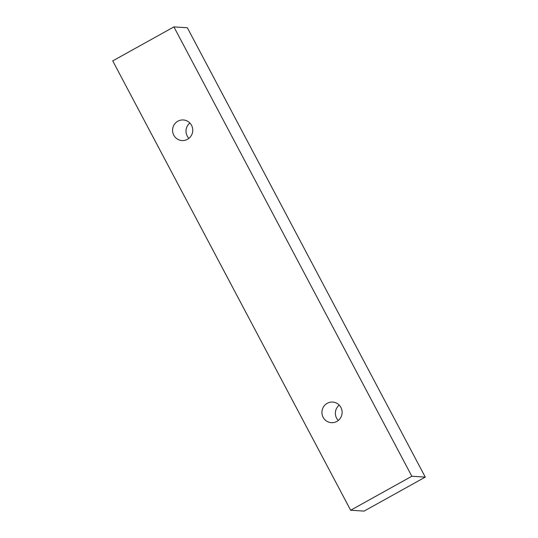 <?xml version="1.0" encoding="UTF-8"?>
<svg xmlns="http://www.w3.org/2000/svg" width="538" height="538" viewBox="0 0 538 538"><rect width="100%" height="100%" fill="white"/><g stroke="black" fill="none" stroke-linecap="round" stroke-linejoin="round"><path stroke-width="0.81" d="M339.236 405.114A10.323 10.094 -86.4 0 0 338.261 420.474M340.91 407.434A10.323 10.094 93.6 0 1 331.374 422.673A10.323 10.094 93.6 0 1 321.953 411.731A10.323 10.094 93.6 0 1 340.91 407.434M187.466 139.329A10.323 10.094 93.6 0 1 172.59 129.624A10.323 10.094 93.6 0 1 191.541 125.327A10.323 10.094 93.6 0 1 187.466 139.329M350.648 510.246L112.731 60.895L173.915 26.9L411.832 476.251L350.648 510.246L364.085 511.1L425.269 477.105L411.832 476.251M189.867 123.014A10.323 10.094 -86.4 0 0 188.899 138.367M173.915 26.9L187.352 27.754L425.269 477.105"/></g></svg>
